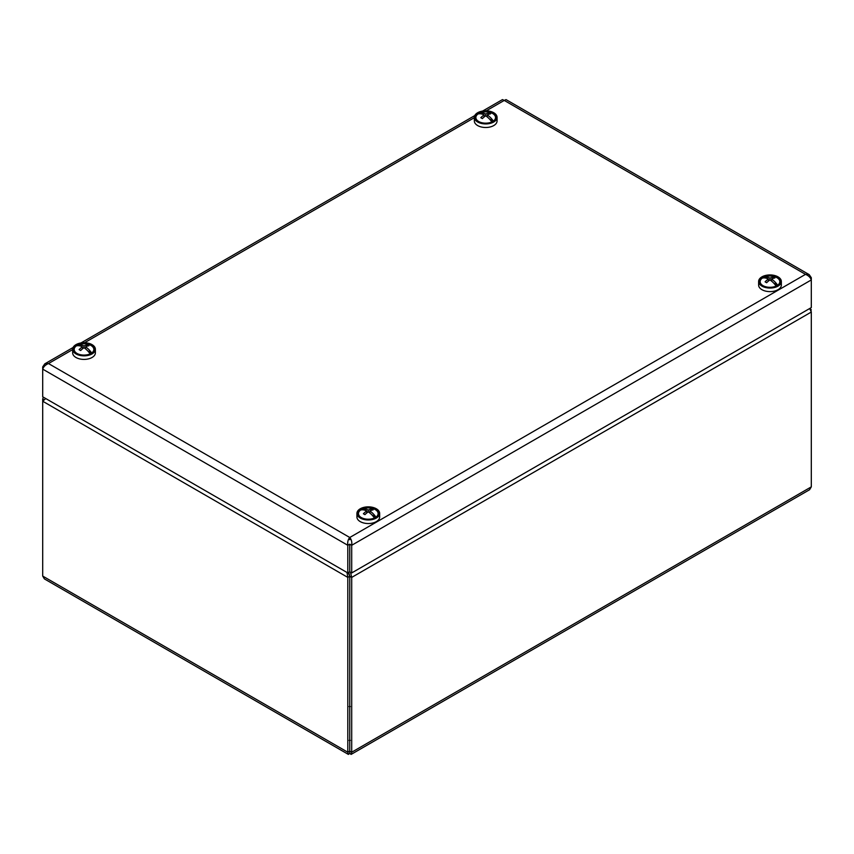 <?xml version="1.0" encoding="UTF-8"?>
<svg xmlns="http://www.w3.org/2000/svg" width="854" height="854" viewBox="0 0 854 854"><rect width="100%" height="100%" fill="white"/><g stroke="black" fill="none" stroke-linecap="round" stroke-linejoin="round"><path stroke-width="1.28" d="M348.795 572.383L349.766 576.279L349.745 751.114L349.766 576.279L347.813 577.4L347.813 752.225L348.379 754.402L349.756 753.356L349.756 751.136M809.688 308.518L811.3 312.052L811.3 486.876L809.603 489.705L351.122 754.402L351.699 752.225L351.699 577.4L350.535 572.276M44.088 399.811L42.7 398.999L42.7 401.241L45.753 398.551M348.229 572.692L349.745 576.279L351.699 577.4L811.3 312.052L810.371 308.123M348.379 754.402L44.397 578.905L42.7 576.076L42.7 401.241L347.813 577.4L347.012 572.479M810.692 310.151L811.3 309.81M349.756 753.356L351.122 754.402M43.34 397.153L42.7 398.999M349.756 539.739L349.756 537.486C348.048 539.472 347.397 542.077 347.813 545.29L349.745 544.169L349.745 571.828L347.813 572.938L347.813 545.29L42.7 369.131C43.565 366.665 45.497 364.807 48.486 363.548L44.792 363.836L42.7 366.889L43.565 367.391M347.813 572.938L42.7 396.79L42.7 366.889M482.627 111.052L502.472 99.598L504.244 100.42L506.016 99.598L809.208 274.636L805.514 274.358C808.503 275.596 810.425 277.465 811.3 279.941L811.3 307.589L351.699 572.938L351.699 545.29C352.104 542.077 351.464 539.482 349.756 537.486L805.514 274.358L504.244 100.42L486.246 110.817M810.435 278.19L811.3 277.689L809.208 274.636M811.3 277.689L811.3 279.941L351.699 545.29L349.766 544.169L349.766 571.828L351.699 572.938M474.344 117.372L474.344 120.937A11.358 6.554 0 0 0 481.378 127A11.358 6.554 0 0 0 493.761 125.559A11.358 6.554 0 0 0 497.071 120.937L497.071 117.372A11.358 6.554 0 0 0 485.712 110.806A11.358 6.554 0 0 0 474.344 117.372A11.358 6.554 0 0 0 481.378 123.435A11.358 6.554 0 0 0 493.761 121.994A11.358 6.554 0 0 0 497.071 117.372M492.833 121.46A10.056 5.807 0 0 0 492.801 113.262A10.056 5.807 0 0 0 478.592 113.272A10.056 5.807 0 0 0 478.603 121.471A10.056 5.807 0 0 0 492.811 121.471A10.056 5.807 0 0 0 492.833 121.46M758.619 281.489L758.619 285.055A11.358 6.554 0 0 0 759.249 287.2A11.358 6.554 0 0 0 771.867 291.524A11.358 6.554 0 0 0 781.346 285.055L781.346 281.489A11.358 6.554 0 0 0 769.988 274.935A11.358 6.554 0 0 0 758.619 281.489A11.358 6.554 0 0 0 759.249 283.635A11.358 6.554 0 0 0 771.867 287.958A11.358 6.554 0 0 0 781.346 281.489M760.487 283.389A10.056 5.807 0 0 0 762.878 285.599A10.056 5.807 0 0 0 777.087 285.599A10.056 5.807 0 0 0 778.079 278.052A10.056 5.807 0 0 0 765.312 276.354A10.056 5.807 0 0 0 760.487 283.389M356.929 513.403L356.929 516.969A11.358 6.554 0 0 0 363.847 523.011A11.358 6.554 0 0 0 379.656 516.969L379.656 513.403A11.358 6.554 0 0 0 368.287 506.849A11.358 6.554 0 0 0 356.929 513.403A11.358 6.554 0 0 0 363.847 519.445A11.358 6.554 0 0 0 379.656 513.403M364.359 518.752A10.056 5.807 0 0 0 375.397 517.513A10.056 5.807 0 0 0 375.397 509.304A10.056 5.807 0 0 0 361.189 509.304A10.056 5.807 0 0 0 361.189 517.513A10.056 5.807 0 0 0 364.359 518.752M72.654 349.286L72.654 352.851A11.358 6.554 0 0 0 84.012 359.406A11.358 6.554 0 0 0 95.381 352.851L95.381 349.286A11.358 6.554 0 0 0 78.6 343.511A11.358 6.554 0 0 0 72.654 349.286A11.358 6.554 0 0 0 84.012 355.84A11.358 6.554 0 0 0 95.381 349.286M79.219 344.183A10.056 5.807 0 0 0 76.913 353.385A10.056 5.807 0 0 0 91.122 353.385A10.056 5.807 0 0 0 92.072 345.806A10.056 5.807 0 0 0 79.219 344.183M76.988 353.428A9.832 5.679 180 0 1 76.337 345.913A16.354 9.437 -120 0 1 79.102 345.753L79.102 345.753A16.354 9.437 60 0 1 82.464 346.841L82.464 348.87M90.14 353.876A16.354 9.437 -120 0 0 87.386 350.535A15.97 2.509 143.5 0 0 87.375 350.535A16.354 9.437 60 0 0 84.012 347.738L84.012 345.955A16.354 9.437 -60 0 1 87.375 344.867L86.734 346.329M82.464 346.841A16.354 9.437 -60 0 0 79.123 349.628A15.98 2.541 -143.5 0 1 80.66 350.524A16.354 9.437 -60 0 1 84.012 347.738M82.464 347.674L83.361 348.186L82.464 347.674M76.337 345.913A9.832 5.679 180 0 1 77.885 345.027L79.166 345.763M85.56 348.87L85.56 346.841A16.354 9.437 60 0 1 91.698 353.001L87.738 350.909M84.012 345.955A16.354 9.437 60 0 0 77.885 345.027A9.832 5.679 180 0 1 80.735 344.109A16.386 16.386 0 0 1 87.289 344.109A9.832 5.679 180 0 1 91.698 353.001A9.832 5.679 180 0 1 91.047 353.428M85.56 346.841A16.354 9.437 -60 0 1 88.912 345.753A15.98 12.799 101 0 0 87.375 344.867M361.263 517.556A9.832 5.679 180 0 1 360.612 510.041A16.354 9.437 -120 0 1 363.377 509.881L363.377 509.881A16.354 9.437 60 0 1 366.74 510.97L366.74 512.998M374.415 518.004A16.354 9.437 -120 0 0 371.661 514.652A15.97 2.509 143.5 0 0 371.65 514.663A16.354 9.437 60 0 0 368.287 511.866L368.287 510.073A16.354 9.437 -60 0 1 371.639 508.984L371.01 510.446M366.74 510.97A16.354 9.437 -60 0 0 363.398 513.756A15.98 2.541 -143.5 0 1 364.936 514.642A16.354 9.437 -60 0 1 368.287 511.866M366.74 511.802L367.626 512.315L366.74 511.802M360.612 510.041A9.832 5.679 180 0 1 362.149 509.144L363.441 509.891M369.835 512.998L369.835 510.97A16.354 9.437 60 0 1 375.973 517.129L372.013 515.026M368.287 510.073A16.354 9.437 60 0 0 362.149 509.144A9.832 5.679 180 0 1 365.01 508.237A16.386 16.386 0 0 1 371.565 508.237A9.832 5.679 180 0 1 375.973 517.129A9.832 5.679 180 0 1 375.322 517.556M369.835 510.97A16.354 9.437 -60 0 1 373.187 509.881A15.98 12.799 101 0 0 371.639 508.984M478.678 121.514A9.832 5.679 180 0 1 478.026 113.998A16.354 9.437 -120 0 1 480.802 113.838L480.802 113.838A15.97 12.799 -101.2 0 1 480.802 113.838A16.354 9.437 60 0 1 484.165 114.927L484.165 116.955M491.84 121.962A16.354 9.437 -120 0 0 489.075 118.621L489.075 118.621A16.354 9.437 60 0 0 485.702 115.824L485.712 114.041A16.354 9.437 -60 0 1 489.064 112.952L488.424 114.415M484.165 114.927A16.354 9.437 -60 0 0 480.813 117.713A15.98 2.541 -143.5 0 1 482.361 118.61A16.354 9.437 -60 0 1 485.702 115.824M484.165 115.76L485.051 116.272L484.165 115.76M478.026 113.998A9.832 5.679 180 0 1 479.574 113.112L480.855 113.849M487.25 116.955L487.25 114.927A16.354 9.437 60 0 1 493.388 121.087L489.427 118.994M485.712 114.041A16.354 9.437 60 0 0 479.574 113.112A9.832 5.679 180 0 1 482.435 112.194A16.386 16.386 0 0 1 488.99 112.194A9.832 5.679 180 0 1 493.388 121.087A9.832 5.679 180 0 1 492.737 121.514M487.25 114.927A16.354 9.437 -60 0 1 490.602 113.838A15.98 12.799 101 0 0 489.064 112.952M762.953 285.642A9.832 5.679 180 0 1 762.302 278.126A16.354 9.437 -120 0 1 765.077 277.966L765.077 277.966A15.97 12.799 -101.2 0 1 765.077 277.966A16.354 9.437 60 0 1 768.429 279.055L768.429 281.083M776.115 286.09A16.354 9.437 -120 0 0 773.35 282.738A15.97 2.509 143.5 0 0 773.34 282.749A16.354 9.437 60 0 0 769.977 279.952L769.988 278.158A16.354 9.437 -60 0 1 773.34 277.07L772.699 278.532M768.429 279.055A16.354 9.437 -60 0 0 765.088 281.841A15.98 2.541 -143.5 0 1 766.625 282.727A16.354 9.437 -60 0 1 769.977 279.952M768.429 279.888L769.326 280.4L768.429 279.888M762.302 278.126A9.832 5.679 180 0 1 763.85 277.23L765.131 277.977M771.525 281.083L771.525 279.055A16.354 9.437 60 0 1 777.663 285.215L773.703 283.112M769.988 278.158A16.354 9.437 60 0 0 763.85 277.23A9.832 5.679 180 0 1 766.711 276.322A16.386 16.386 0 0 1 773.265 276.322A9.832 5.679 180 0 1 777.663 285.215A9.832 5.679 180 0 1 777.012 285.642M771.525 279.055A16.354 9.437 -60 0 1 774.877 277.966A15.98 12.799 101 0 0 773.34 277.07M811.3 486.876L351.699 752.225L349.766 751.114L347.813 752.225L42.7 576.076M349.169 740.375L350.332 740.375M350.332 706.568L349.169 706.568M474.344 117.681L84.546 342.732M72.654 349.596L48.486 363.548L349.756 537.486M44.792 363.836L73.081 347.503M80.938 342.966L474.771 115.589"/></g></svg>
